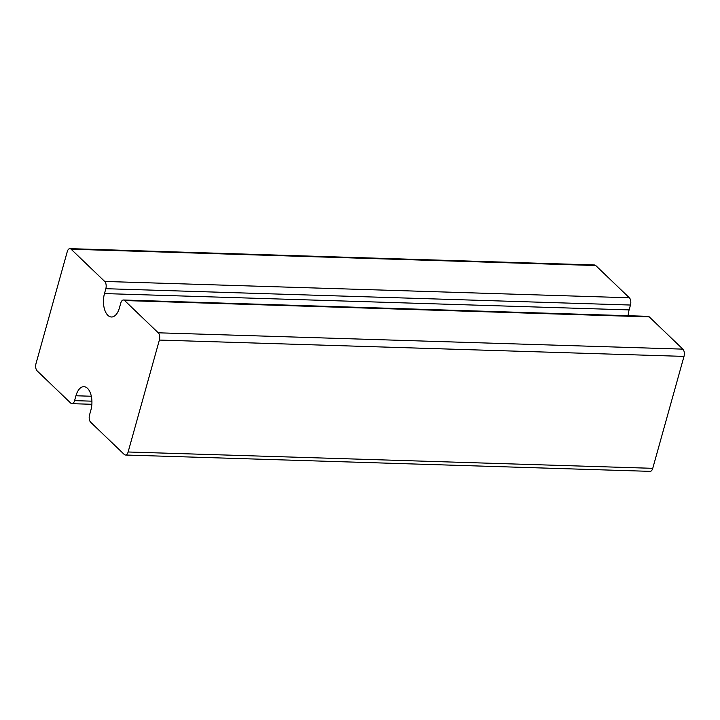 <?xml version="1.0" encoding="UTF-8"?>
<svg xmlns="http://www.w3.org/2000/svg" width="720" height="720" viewBox="0 0 720 720"><rect width="100%" height="100%" fill="white"/><g stroke="black" fill="none" stroke-linecap="round" stroke-linejoin="round"><path stroke-width="1.08" d="M628.137 315.711A16.272 8.496 91.8 0 1 629.109 309.897L630.468 305.037A5.427 2.835 -88.2 0 0 629.343 297.774L595.728 265.527A5.427 2.835 -88.2 0 0 594.54 264.978L69.912 248.643A5.427 2.835 -88.2 0 0 67.248 251.676L36 363.609A5.427 2.835 -88.2 0 0 37.134 370.863L70.74 403.11A5.427 2.835 -88.2 0 0 71.937 403.668A5.427 2.835 -88.2 0 0 74.592 400.635L75.951 395.766A16.272 8.496 91.8 0 1 83.925 386.676A16.272 8.496 91.8 0 1 90.891 410.103L89.532 414.963A5.427 2.835 -88.2 0 0 90.657 422.226L124.272 454.473A5.427 2.835 -88.2 0 0 125.46 455.022A5.427 2.835 -88.2 0 0 128.124 451.989L159.372 340.065A5.427 2.835 -88.2 0 0 158.238 332.802L124.632 300.555A5.427 2.835 -88.2 0 0 123.444 300.006A5.427 2.835 -88.2 0 0 120.78 303.039L119.421 307.899A16.272 8.496 91.8 0 1 111.447 316.998A16.272 8.496 91.8 0 1 107.874 315.333A16.272 8.496 91.8 0 1 104.481 293.571L105.84 288.702A5.427 2.835 -88.2 0 0 104.715 281.448L71.1 249.201A5.427 2.835 -88.2 0 0 69.912 248.643M125.46 455.022L650.088 471.357A5.427 2.835 -88.2 0 0 652.752 468.324L684 356.391A5.427 2.835 -88.2 0 0 682.866 349.137L649.26 316.89A5.427 2.835 -88.2 0 0 648.063 316.332L123.444 300.006M104.481 293.571L629.109 309.897M124.632 300.555L649.26 316.89M105.84 288.702L630.468 305.037M104.715 281.448L629.343 297.774M71.1 249.201L595.728 265.527M74.592 400.635L91.908 401.175M75.951 395.766L91.323 396.243M128.124 451.989L652.752 468.324M159.372 340.065L684 356.391M158.238 332.802L682.866 349.137M71.937 403.668L91.863 404.289"/></g></svg>
